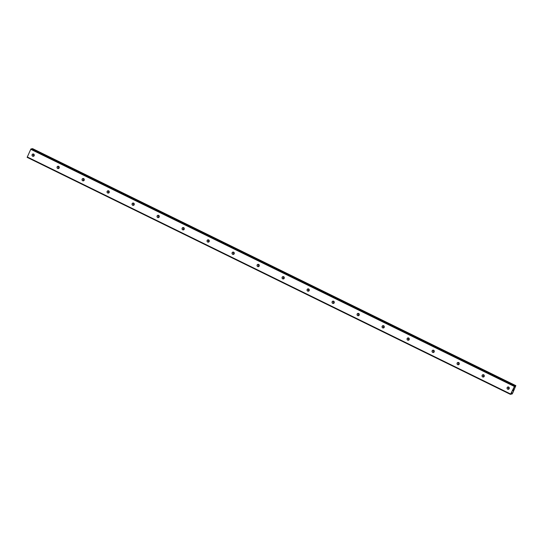 <?xml version="1.0" encoding="UTF-8"?>
<svg xmlns="http://www.w3.org/2000/svg" width="543" height="543" viewBox="0 0 543 543"><rect width="100%" height="100%" fill="white"/><g stroke="black" fill="none" stroke-linecap="round" stroke-linejoin="round"><path stroke-width="0.81" d="M33.571 154.063A1.181 1.147 -99.9 0 0 33.924 156.058M33.659 154.097A1.181 1.147 80.1 0 1 33.367 156.323A1.181 1.147 80.1 0 1 32.023 154.993A1.181 1.147 80.1 0 1 33.659 154.097M58.576 166.321A1.181 1.147 -99.9 0 0 58.922 168.316M58.658 166.355A1.181 1.147 80.1 0 1 58.372 168.581A1.181 1.147 80.1 0 1 57.029 167.258A1.181 1.147 80.1 0 1 58.658 166.355M83.574 178.579A1.181 1.147 -99.9 0 0 83.921 180.581M83.656 178.62A1.181 1.147 80.1 0 1 83.371 180.846A1.181 1.147 80.1 0 1 82.027 179.516A1.181 1.147 80.1 0 1 83.656 178.62M108.58 190.844A1.181 1.147 -99.9 0 0 108.926 192.84M108.661 190.878A1.181 1.147 80.1 0 1 108.376 193.104A1.181 1.147 80.1 0 1 107.032 191.781A1.181 1.147 80.1 0 1 108.661 190.878M133.578 203.102A1.181 1.147 -99.9 0 0 133.924 205.105M133.659 203.143A1.181 1.147 80.1 0 1 133.374 205.369A1.181 1.147 80.1 0 1 132.03 204.039A1.181 1.147 80.1 0 1 133.659 203.143M158.576 215.367A1.181 1.147 -99.9 0 0 158.929 217.363M158.665 215.401A1.181 1.147 80.1 0 1 158.373 217.628A1.181 1.147 80.1 0 1 157.029 216.304A1.181 1.147 80.1 0 1 158.665 215.401M183.582 227.626A1.181 1.147 -99.9 0 0 183.928 229.628M183.663 227.666A1.181 1.147 80.1 0 1 183.378 229.893A1.181 1.147 80.1 0 1 182.034 228.562A1.181 1.147 80.1 0 1 183.663 227.666M208.58 239.891A1.181 1.147 -99.9 0 0 208.926 241.886M208.661 239.925A1.181 1.147 80.1 0 1 208.376 242.151A1.181 1.147 80.1 0 1 207.032 240.827A1.181 1.147 80.1 0 1 208.661 239.925M233.578 252.149A1.181 1.147 -99.9 0 0 233.931 254.151M233.666 252.19A1.181 1.147 80.1 0 1 233.381 254.416A1.181 1.147 80.1 0 1 232.037 253.086A1.181 1.147 80.1 0 1 233.666 252.19M258.583 264.414A1.181 1.147 -99.9 0 0 258.93 266.409M258.665 264.448A1.181 1.147 80.1 0 1 258.38 266.674A1.181 1.147 80.1 0 1 257.036 265.351A1.181 1.147 80.1 0 1 258.665 264.448M283.582 276.672A1.181 1.147 -99.9 0 0 283.935 278.674M283.67 276.713A1.181 1.147 80.1 0 1 283.378 278.939A1.181 1.147 80.1 0 1 282.034 277.609A1.181 1.147 80.1 0 1 283.67 276.713M308.587 288.937A1.181 1.147 -99.9 0 0 308.933 290.933M308.668 288.971A1.181 1.147 80.1 0 1 308.383 291.197A1.181 1.147 80.1 0 1 307.039 289.867A1.181 1.147 80.1 0 1 308.668 288.971M333.585 301.195A1.181 1.147 -99.9 0 0 333.931 303.191M333.667 301.236A1.181 1.147 80.1 0 1 333.382 303.462A1.181 1.147 80.1 0 1 332.038 302.132A1.181 1.147 80.1 0 1 333.667 301.236M358.584 313.46A1.181 1.147 -99.9 0 0 358.937 315.456M358.672 313.494A1.181 1.147 80.1 0 1 358.387 315.721A1.181 1.147 80.1 0 1 357.043 314.39A1.181 1.147 80.1 0 1 358.672 313.494M383.589 325.719A1.181 1.147 -99.9 0 0 383.935 327.714M383.67 325.752A1.181 1.147 80.1 0 1 383.385 327.979A1.181 1.147 80.1 0 1 382.041 326.655A1.181 1.147 80.1 0 1 383.67 325.752M408.587 337.977A1.181 1.147 -99.9 0 0 408.94 339.979M408.669 338.017A1.181 1.147 80.1 0 1 408.384 340.244A1.181 1.147 80.1 0 1 407.04 338.913A1.181 1.147 80.1 0 1 408.669 338.017M433.592 350.242A1.181 1.147 -99.9 0 0 433.938 352.237M433.674 350.276A1.181 1.147 80.1 0 1 433.389 352.502A1.181 1.147 80.1 0 1 432.045 351.178A1.181 1.147 80.1 0 1 433.674 350.276M458.591 362.5A1.181 1.147 -99.9 0 0 458.937 364.502M458.672 362.541A1.181 1.147 80.1 0 1 458.387 364.767A1.181 1.147 80.1 0 1 457.043 363.437A1.181 1.147 80.1 0 1 458.672 362.541M483.589 374.765A1.181 1.147 -99.9 0 0 483.942 376.761M483.677 374.799A1.181 1.147 80.1 0 1 483.385 377.025A1.181 1.147 80.1 0 1 482.041 375.702A1.181 1.147 80.1 0 1 483.677 374.799M508.594 387.023A1.181 1.147 -99.9 0 0 508.94 389.026M508.676 387.064A1.181 1.147 80.1 0 1 508.391 389.29A1.181 1.147 80.1 0 1 507.047 387.96A1.181 1.147 80.1 0 1 508.676 387.064M510.501 394.401L27.15 157.355L30.761 149.291L31.345 148.796L514.71 385.849L514.479 387.22L515.843 385.645L512.782 392.922L511.927 394.157L512.056 392.799L510.501 394.401L514.696 385.849L31.365 148.809M32.051 149.135L515.551 385.924M515.85 385.652L32.492 148.599L515.843 385.645M513.888 388.985L513.542 389.738M513.746 389.012L513.556 389.419L513.746 389.012M513.556 389.419L513.719 389.012M513.576 389.039L513.23 389.793L513.576 389.039M513.569 389.731L513.956 388.883L513.569 389.731M513.21 389.793L513.956 388.883M512.728 390.831L513.189 390.41M31.06 148.843L514.418 385.897M30.761 149.291L514.112 386.338M514.588 386.521L514.995 386.725M514.615 386.399L515.069 386.623M511.655 393.132L512.001 393.302M27.238 156.947L510.59 393.994M32.261 148.755L515.612 385.808M32.309 148.687L515.667 385.734M32.376 148.612L515.728 385.666M511.16 393.851L511.805 394.17L511.16 393.858M511.187 393.818L511.811 394.116M511.228 393.756L511.825 394.055M511.289 393.668L511.859 393.946"/></g></svg>
